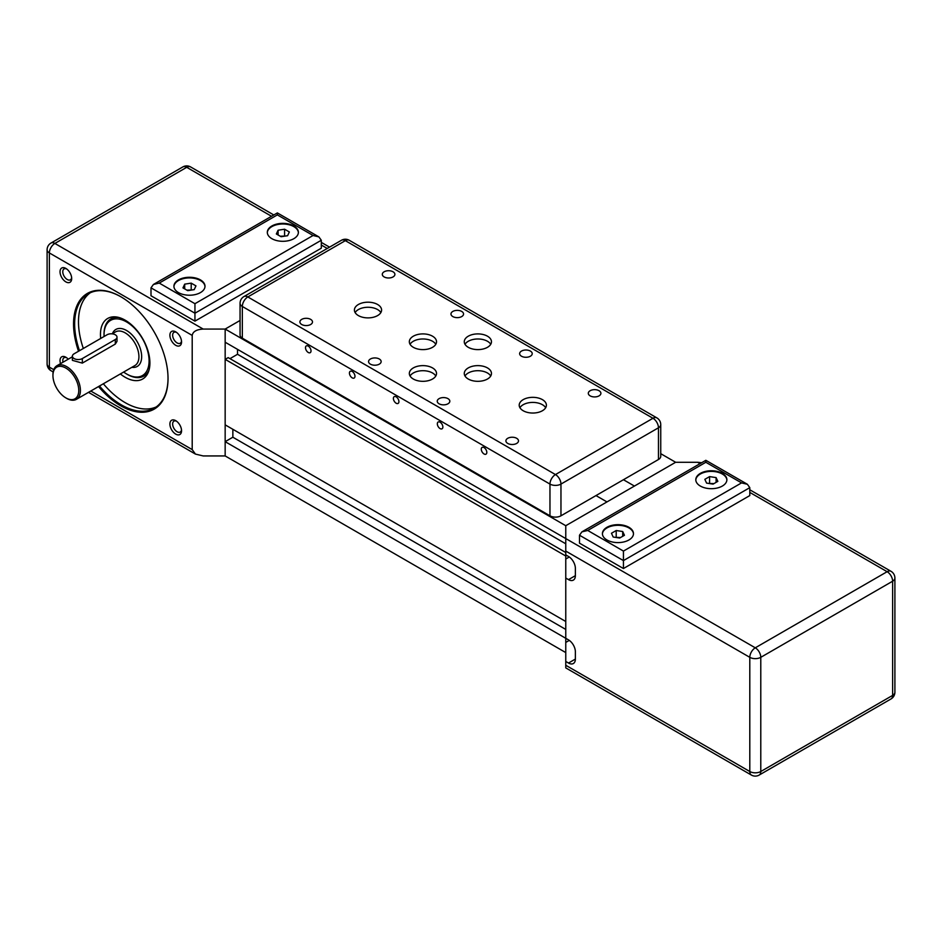 <?xml version="1.0" encoding="UTF-8"?>
<svg xmlns="http://www.w3.org/2000/svg" width="942" height="942" viewBox="0 0 942 942"><rect width="100%" height="100%" fill="white"/><g stroke="black" fill="none" stroke-linecap="round" stroke-linejoin="round"><path stroke-width="1.41" d="M660.742 424.618A7.771 7.771 0 0 0 656.857 417.883A7.771 4.486 120 0 0 652.971 418.272A7.771 4.486 60 0 1 658.47 427.786A7.771 4.486 0 0 0 660.742 424.618L660.742 456.328A7.771 4.486 180 0 1 658.47 459.508L623.439 479.725L634.425 486.06L675.638 462.275L565.765 525.707L606.966 501.921L595.98 495.574L560.961 515.804A7.771 4.486 180 0 1 549.963 515.804L242.33 338.19A7.771 4.486 180 0 1 240.057 335.011L240.057 303.3A7.771 4.486 0 0 0 242.33 306.468A7.771 4.486 -60 0 1 247.828 296.954A7.771 4.486 -120 0 0 243.943 296.565A7.771 7.771 0 0 0 240.057 303.3M565.765 652.582L225.162 455.94L225.162 441.668L232.862 437.218L232.862 429.293L565.765 621.496L225.162 424.854L225.162 359.361L228.188 357.619L565.765 552.507M229.978 358.643L237.525 354.286L237.525 349.364M749.797 492.407L887.128 571.7L755.284 647.813L225.162 342.229L225.162 329.064L240.057 320.468L225.162 329.064L565.765 525.707L565.765 554.885L568.509 556.475A9.714 5.605 -120 0 1 575.374 568.367L575.374 575.668L568.509 579.624A9.714 5.605 -120 0 0 573.36 580.107A9.714 5.605 -120 0 0 575.374 575.668M660.742 453.679L675.638 462.275L697.61 462.275L700.024 463.676M568.509 663.038L565.765 661.461L565.765 638.299L568.509 639.889A9.714 5.605 -120 0 1 575.374 651.782L575.374 659.082L568.509 663.038A9.714 5.605 -120 0 0 573.36 663.521A9.714 5.605 -120 0 0 575.374 659.082M225.162 441.668L565.765 638.299L565.765 556.004L566.719 555.439M232.862 437.218L565.765 629.421M225.162 359.361L565.765 556.004M237.525 354.286L565.765 543.793M565.765 642.432L569.286 640.395M565.765 559.018L569.286 556.981M749.797 487.65L749.797 495.574L623.439 568.532L579.495 543.157L579.495 535.221L623.439 560.596L749.797 487.65L747.383 484.282L741.554 482.893L623.439 551.082L623.439 568.532M701.66 462.722L697.61 462.275M568.509 579.624L565.765 578.047M565.765 661.461L565.765 667.89L751.398 775.066A7.771 7.771 0 0 0 759.17 775.066A7.771 4.486 -120 0 0 760.783 771.51A7.771 4.486 180 0 1 749.797 771.51A7.771 4.486 120 0 0 751.398 775.066M623.439 551.082L587.737 530.464L705.841 462.275L705.841 460.308L705.841 462.275L741.554 482.893M587.737 530.464L581.909 531.865L579.495 535.221M628.938 527.296A15.543 8.973 180 0 1 633.483 533.643A15.543 8.973 180 0 1 617.952 542.604A15.543 8.973 180 0 1 602.409 533.643A15.543 8.973 180 0 1 612.006 525.353A15.543 8.973 180 0 1 628.938 527.296M722.326 473.379A15.543 8.973 180 0 1 726.883 479.725A15.543 8.973 180 0 1 711.34 488.686A15.543 8.973 180 0 1 695.797 479.725A15.543 8.973 180 0 1 705.393 471.436A15.543 8.973 180 0 1 722.326 473.379M716.097 477.606L717.839 481.362L713.082 484.106L706.582 483.105L704.84 479.348L709.597 476.605L716.097 477.606L716.097 482.363M713.93 483.611L708.749 483.434M709.597 476.605L709.597 482.952M620.543 537.529L615.361 537.352M622.709 531.524L624.452 535.28L619.695 538.023L613.195 537.022L611.452 533.266L616.209 530.523L622.709 531.524L622.709 536.281M616.209 530.523L616.209 536.869M726.871 480.043A15.543 8.973 -0 0 0 722.326 474.014A15.543 8.973 -0 0 0 705.652 472.013A15.543 8.973 -0 0 0 695.808 480.043M633.483 533.961A15.543 8.973 -0 0 0 628.938 527.932A15.543 8.973 -0 0 0 612.265 525.93A15.543 8.973 -0 0 0 602.421 533.961M65.858 397.889L66.682 398.372A19.417 11.21 -120 0 0 76.396 399.337A19.417 11.21 -120 0 0 80.411 390.435A19.417 11.21 -120 0 0 71.933 370.889A19.417 11.21 -120 0 0 56.967 365.696A19.417 11.21 -120 0 0 52.94 374.586L52.94 375.528A18.251 10.539 60 0 1 65.858 368.075A18.251 10.539 60 0 1 78.763 390.435A18.251 10.539 60 0 1 65.858 397.889A18.251 10.539 60 0 1 52.94 375.528M117.008 337.154L117.008 341.322L115.301 344.077L82.331 363.106L72.393 360.35L72.393 356.182A5.829 3.368 180 0 1 74.1 353.803L107.058 334.775A5.829 3.368 180 0 1 113.405 334.045A5.829 3.368 180 0 1 117.008 337.154A5.829 3.368 180 0 1 115.301 339.532L82.331 358.561A5.829 3.368 180 0 1 75.984 359.291A5.829 3.368 180 0 1 72.393 356.182M104.079 336.494A31.851 18.393 60 0 1 104.056 336.106A31.851 18.393 60 0 1 104.032 334.94A31.851 18.393 60 0 1 126.558 321.928A31.851 18.393 60 0 1 149.083 360.939A31.851 18.393 60 0 1 126.558 373.95A31.851 18.393 60 0 1 123.649 372.055M225.162 455.94L203.189 455.94L195.43 454.079L192.203 449.593L192.203 335.411C192.875 331.572 196.537 329.453 203.189 329.064L225.162 329.064L225.162 455.94M195.96 285.885L194.217 289.63L187.717 290.642L182.96 287.887L184.703 284.143L191.202 283.13L195.96 285.885M192.05 289.971L186.869 290.148M191.202 283.13L191.202 289.477M184.703 284.143L184.703 288.9M289.347 231.968L287.604 235.712L281.105 236.725L276.347 233.969L278.09 230.225L284.59 229.212L289.347 231.968M285.438 236.053L280.257 236.23M284.59 229.212L284.59 235.559M278.09 230.225L278.09 234.982M204.991 286.568A15.543 8.973 -0 0 0 200.446 280.539A15.543 8.973 -0 0 0 183.772 278.538A15.543 8.973 -0 0 0 173.929 286.568M200.446 279.904A15.543 8.973 180 0 1 205.003 286.25A15.543 8.973 180 0 1 189.46 295.223A15.543 8.973 180 0 1 173.917 286.25A15.543 8.973 180 0 1 183.513 277.961A15.543 8.973 180 0 1 200.446 279.904M298.379 232.65A15.543 8.973 -0 0 0 293.833 226.622A15.543 8.973 -0 0 0 277.16 224.62A15.543 8.973 -0 0 0 267.316 232.65M293.833 225.986A15.543 8.973 180 0 1 298.39 232.333A15.543 8.973 180 0 1 282.847 241.305A15.543 8.973 180 0 1 267.316 232.333A15.543 8.973 180 0 1 276.901 224.043A15.543 8.973 180 0 1 293.833 225.986M313.062 235.5L194.947 303.701L159.245 283.083L277.36 214.894L277.36 212.916L277.36 214.894L313.062 235.5L318.891 236.901L321.304 240.257L321.304 248.193L194.947 321.14L151.003 295.764L151.003 287.84L194.947 313.215L321.304 240.257M194.947 303.701L194.947 321.14M159.245 283.083L153.416 284.472L151.003 287.84M126.558 373.95L127.382 374.421A33.017 19.064 -120 0 0 143.891 376.058A33.017 19.064 -120 0 0 149.013 370.112M118.586 317.419A33.017 19.064 -120 0 0 110.873 318.867A33.017 19.064 -120 0 0 104.032 333.986L104.032 334.94M71.639 277.643A6.3 3.638 60 0 1 70.379 279.809A6.3 3.638 60 0 1 64.08 276.171A6.3 3.638 60 0 1 64.08 268.906A6.3 3.638 60 0 1 66.588 268.906M181.547 341.946A8.242 4.757 -120 0 0 175.73 331.855A8.242 4.757 -120 0 0 169.901 335.222A8.242 4.757 -120 0 0 175.73 345.314A8.242 4.757 -120 0 0 181.547 341.946M68.236 359.185A8.242 4.757 -120 0 0 65.858 357.23A8.242 4.757 -120 0 0 60.535 363.636M98.533 386.55A66.811 38.575 -120 0 0 168.029 378.543A66.811 38.575 -120 0 0 120.788 296.718A66.811 38.575 -120 0 0 78.527 351.248M181.547 430.753A8.242 4.757 -120 0 0 175.73 420.662A8.242 4.757 -120 0 0 169.901 424.03A8.242 4.757 -120 0 0 175.73 434.121A8.242 4.757 -120 0 0 181.547 430.753M71.686 278.514A8.242 4.757 -120 0 0 65.858 268.423A8.242 4.757 -120 0 0 60.029 271.791A8.242 4.757 -120 0 0 65.858 281.882A8.242 4.757 -120 0 0 71.686 278.514M181.5 341.075A6.3 3.638 60 0 1 180.252 343.241A6.3 3.638 60 0 1 173.952 339.603A6.3 3.638 60 0 1 173.952 332.338A6.3 3.638 60 0 1 176.46 332.338M62.973 362.223A6.3 3.638 60 0 1 64.08 357.713A6.3 3.638 60 0 1 66.588 357.713M181.5 429.882A6.3 3.638 60 0 1 180.252 432.048A6.3 3.638 60 0 1 173.952 428.41A6.3 3.638 60 0 1 173.952 421.145A6.3 3.638 60 0 1 176.46 421.145M168.029 378.225A66.034 38.127 60 0 1 154.358 408.145A66.034 38.127 60 0 1 99.499 385.996M79.481 350.695A66.034 38.127 60 0 1 88.324 293.763A66.034 38.127 60 0 1 121.071 296.883M90.302 292.75A66.034 38.127 -120 0 0 83.332 348.481M103.337 383.771A66.034 38.127 -120 0 0 156.219 406.932M120.364 373.95A34.96 20.182 -120 0 0 142.666 379.014A34.96 20.182 -120 0 0 149.908 363.011A34.96 20.182 -120 0 0 134.647 327.828A34.96 20.182 -120 0 0 107.706 318.455A34.96 20.182 -120 0 0 100.688 338.449M623.439 479.725L595.98 495.574L606.966 501.921L634.425 486.06L623.439 479.725M481.28 449.181A3.909 2.261 60 0 1 482.092 447.391A3.909 2.261 60 0 1 486.001 449.652A3.909 2.261 60 0 1 486.001 454.162A3.909 2.261 60 0 1 482.987 453.114A3.909 2.261 60 0 1 481.28 449.181M437.335 423.806A3.909 2.261 60 0 1 438.148 422.016A3.909 2.261 60 0 1 442.057 424.277A3.909 2.261 60 0 1 442.057 428.787A3.909 2.261 60 0 1 439.043 427.75A3.909 2.261 60 0 1 437.335 423.806M393.391 398.442A3.909 2.261 60 0 1 394.192 396.653A3.909 2.261 60 0 1 398.101 398.902A3.909 2.261 60 0 1 398.101 403.423A3.909 2.261 60 0 1 395.098 402.375A3.909 2.261 60 0 1 393.391 398.442M349.435 373.067A3.909 2.261 60 0 1 350.247 371.278A3.909 2.261 60 0 1 354.157 373.527A3.909 2.261 60 0 1 354.157 378.048A3.909 2.261 60 0 1 351.142 377A3.909 2.261 60 0 1 349.435 373.067M305.491 347.692A3.909 2.261 60 0 1 306.303 345.902A3.909 2.261 60 0 1 310.212 348.163A3.909 2.261 60 0 1 310.212 352.673A3.909 2.261 60 0 1 307.198 351.625A3.909 2.261 60 0 1 305.491 347.692M468.256 347.304A13.6 7.854 180 0 1 464.276 341.758A13.6 7.854 180 0 1 477.865 333.904A13.6 7.854 180 0 1 491.465 341.758A13.6 7.854 180 0 1 483.069 349.011A13.6 7.854 180 0 1 468.256 347.304M358.384 315.594A13.6 7.854 180 0 1 354.404 310.036A13.6 7.854 180 0 1 367.992 302.194A13.6 7.854 180 0 1 381.592 310.036A13.6 7.854 180 0 1 373.197 317.289A13.6 7.854 180 0 1 358.384 315.594M413.314 347.304A13.6 7.854 180 0 1 409.334 341.758A13.6 7.854 180 0 1 422.934 333.904A13.6 7.854 180 0 1 436.523 341.758A13.6 7.854 180 0 1 428.139 349.011A13.6 7.854 180 0 1 413.314 347.304M413.314 379.025A13.6 7.854 180 0 1 409.334 373.468A13.6 7.854 180 0 1 422.934 365.626A13.6 7.854 180 0 1 436.523 373.468A13.6 7.854 180 0 1 428.139 380.721A13.6 7.854 180 0 1 413.314 379.025M523.187 410.736A13.6 7.854 180 0 1 519.207 405.19A13.6 7.854 180 0 1 532.807 397.336A13.6 7.854 180 0 1 546.395 405.19A13.6 7.854 180 0 1 538 412.443A13.6 7.854 180 0 1 523.187 410.736M468.256 379.025A13.6 7.854 180 0 1 464.276 373.468A13.6 7.854 180 0 1 477.865 365.626A13.6 7.854 180 0 1 491.465 373.468A13.6 7.854 180 0 1 483.069 380.721A13.6 7.854 180 0 1 468.256 379.025M507.75 443.435A6.3 3.638 180 0 1 505.901 440.868A6.3 3.638 180 0 1 512.201 437.229A6.3 3.638 180 0 1 518.5 440.868A6.3 3.638 180 0 1 514.615 444.224A6.3 3.638 180 0 1 507.75 443.435M439.078 403.788A6.3 3.638 180 0 1 437.241 401.221A6.3 3.638 180 0 1 443.529 397.583A6.3 3.638 180 0 1 449.829 401.221A6.3 3.638 180 0 1 445.943 404.577A6.3 3.638 180 0 1 439.078 403.788M590.151 395.864A6.3 3.638 180 0 1 588.303 393.297A6.3 3.638 180 0 1 594.602 389.658A6.3 3.638 180 0 1 600.902 393.297A6.3 3.638 180 0 1 597.016 396.653A6.3 3.638 180 0 1 590.151 395.864M521.479 356.217A6.3 3.638 180 0 1 519.643 353.65A6.3 3.638 180 0 1 525.93 350.012A6.3 3.638 180 0 1 532.23 353.65A6.3 3.638 180 0 1 528.344 357.006A6.3 3.638 180 0 1 521.479 356.217M370.406 364.154A6.3 3.638 180 0 1 368.569 361.575A6.3 3.638 180 0 1 374.869 357.936A6.3 3.638 180 0 1 381.157 361.575A6.3 3.638 180 0 1 377.271 364.931A6.3 3.638 180 0 1 370.406 364.154M301.746 324.507A6.3 3.638 180 0 1 299.897 321.928A6.3 3.638 180 0 1 306.197 318.302A6.3 3.638 180 0 1 312.497 321.928A6.3 3.638 180 0 1 308.611 325.296A6.3 3.638 180 0 1 301.746 324.507M452.819 316.571A6.3 3.638 180 0 1 450.971 314.004A6.3 3.638 180 0 1 457.27 310.365A6.3 3.638 180 0 1 463.558 314.004A6.3 3.638 180 0 1 459.672 317.36A6.3 3.638 180 0 1 452.819 316.571M384.148 276.924A6.3 3.638 180 0 1 382.299 274.358A6.3 3.638 180 0 1 388.599 270.719A6.3 3.638 180 0 1 394.898 274.358A6.3 3.638 180 0 1 391.012 277.713A6.3 3.638 180 0 1 384.148 276.924M490.735 376.011A13.6 7.854 0 0 0 477.865 370.701A13.6 7.854 0 0 0 465.007 376.011M545.665 407.721A13.6 7.854 0 0 0 532.807 402.411A13.6 7.854 0 0 0 519.937 407.721M435.793 376.011A13.6 7.854 0 0 0 422.934 370.701A13.6 7.854 0 0 0 410.064 376.011M435.793 344.289A13.6 7.854 0 0 0 422.934 338.979A13.6 7.854 0 0 0 410.064 344.289M380.862 312.579A13.6 7.854 0 0 0 367.992 307.269A13.6 7.854 0 0 0 355.134 312.579M490.735 344.289A13.6 7.854 0 0 0 477.865 338.979A13.6 7.854 0 0 0 465.007 344.289M894.9 692.217A7.771 4.486 180 0 1 892.627 695.396A7.771 4.486 60 0 1 891.014 698.952A7.771 7.771 0 0 0 894.9 692.217L894.9 578.047A7.771 7.771 0 0 0 891.014 571.311A7.771 4.486 120 0 0 887.128 571.7A7.771 4.486 60 0 1 892.627 581.214A7.771 4.486 -0 0 0 894.9 578.047M565.765 551.082L749.797 657.328A7.771 4.486 -0 0 0 760.783 657.328A7.771 4.486 -120 0 0 755.284 647.813A7.771 4.486 120 0 0 749.797 657.328L749.797 771.51L565.765 665.264M892.627 695.396L760.783 771.51L760.783 657.328L892.627 581.214L892.627 695.396M112.133 333.845L115.477 331.914A19.417 11.21 60 0 1 130.443 337.118A19.417 11.21 60 0 1 138.921 356.665A19.417 11.21 60 0 1 134.894 365.555L76.396 399.337M131.821 367.333A21.36 12.34 -120 0 0 141.665 356.665A21.36 12.34 -120 0 0 129.231 332.314A21.36 12.34 -120 0 0 112.392 333.692M82.331 363.106L82.331 358.561M115.301 344.077L115.301 339.532M203.189 329.064L54.872 243.436L186.716 167.311L271.531 216.283M321.304 245.026L327.263 248.464M182.83 166.934A7.771 4.486 60 0 1 186.716 167.311A7.771 4.486 -60 0 1 190.602 166.934A7.771 7.771 0 0 0 182.83 166.934L50.986 243.048A7.771 7.771 0 0 0 47.1 249.783A7.771 4.486 -0 0 0 49.373 252.951A7.771 4.486 -60 0 1 54.872 243.436A7.771 4.486 -120 0 0 50.986 243.048M50.986 370.689A7.771 4.486 -60 0 1 49.373 367.133A7.771 4.486 180 0 1 47.1 363.953A7.771 7.771 0 0 0 50.986 370.689L53.152 371.937M192.203 449.593L90.773 391.024M53.765 369.664L49.373 367.133L49.373 252.951L192.203 335.411M555.462 474.568A7.771 4.486 120 0 0 549.963 484.082A7.771 4.486 0 0 0 560.961 484.082A7.771 4.486 -120 0 0 555.462 474.568L247.828 296.954L345.337 240.657A7.771 4.486 -60 0 1 349.223 240.269A7.771 7.771 0 0 0 341.451 240.269A7.771 4.486 60 0 1 345.337 240.657L652.971 418.272L555.462 474.568M560.961 515.804L560.961 484.082L658.47 427.786L658.47 459.508M242.33 338.19L242.33 306.468L549.963 484.082L549.963 515.804M581.909 531.865L705.841 460.308L747.383 484.282M759.17 775.066L891.014 698.952M891.014 571.311L749.797 489.781M72.393 356.782L56.967 365.696M153.416 284.472L277.36 212.916L318.891 236.901M114.418 316.818L110.873 318.867M147.435 374.009L143.891 376.058M190.602 166.934L273.804 214.964M321.304 242.388L329.547 247.145M88.501 392.343L195.43 454.079M47.1 363.953L47.1 249.783M243.943 296.565L341.451 240.269M349.223 240.269L656.857 417.883"/></g></svg>
